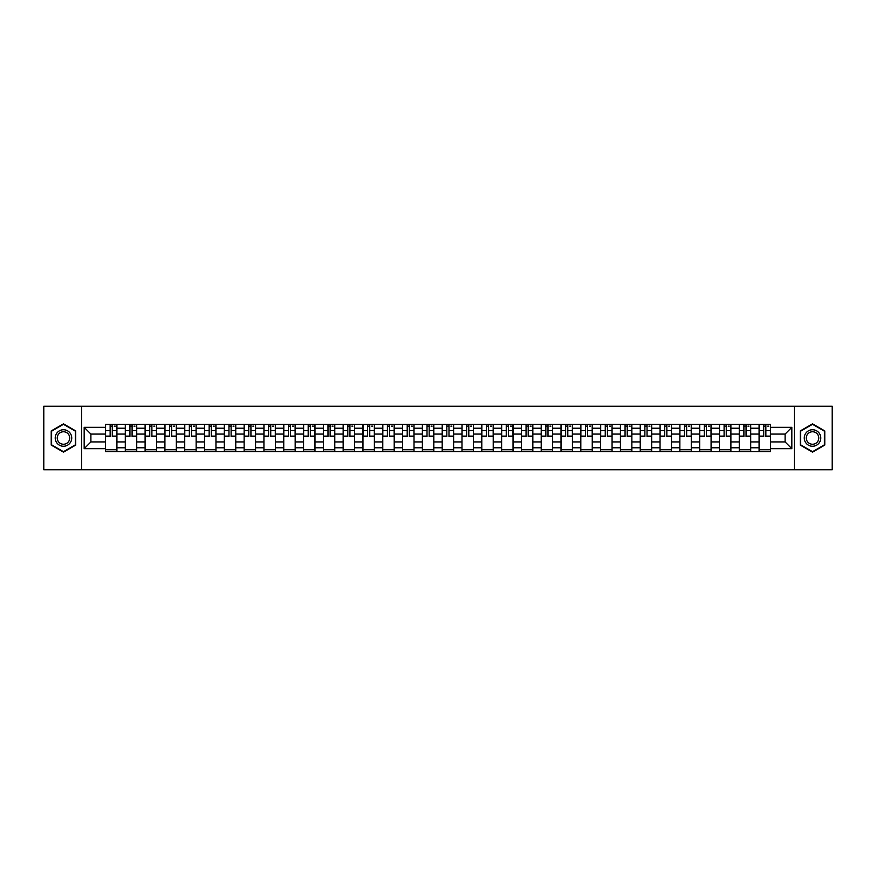 <?xml version="1.0" encoding="UTF-8"?>
<svg xmlns="http://www.w3.org/2000/svg" width="876" height="876" viewBox="0 0 876 876"><rect width="100%" height="100%" fill="white"/><g stroke="black" fill="none" stroke-linecap="round" stroke-linejoin="round"><path stroke-width="1.31" d="M794.368 469.744L832.2 469.744L832.2 406.256L43.8 406.256L43.8 469.744L794.368 469.744L794.368 406.256M125.301 451.644L125.301 428.222L116.924 428.222L116.924 451.644M116.924 428.222L116.924 424.356M125.301 428.222L125.301 424.356M136.733 424.356L136.733 451.644M145.109 451.644L145.109 424.356M156.541 424.356L156.541 451.644M164.918 451.644L164.918 424.356M176.339 424.356L176.339 451.644M184.726 451.644L184.726 424.356M196.147 424.356L196.147 451.644M204.524 451.644L204.524 424.356M215.956 424.356L215.956 451.644M224.333 451.644L224.333 424.356M235.754 424.356L235.754 451.644M244.141 451.644L244.141 424.356M255.562 424.356L255.562 451.644M263.939 451.644L263.939 424.356M275.371 424.356L275.371 451.644M283.747 451.644L283.747 424.356M295.179 424.356L295.179 451.644M303.556 451.644L303.556 424.356M314.977 424.356L314.977 451.644M323.353 451.644L323.353 424.356M334.785 424.356L334.785 451.644M343.162 451.644L343.162 424.356M354.594 424.356L354.594 451.644M362.971 451.644L362.971 424.356M374.391 424.356L374.391 451.644M382.779 451.644L382.779 424.356M394.2 424.356L394.2 451.644M402.577 451.644L402.577 424.356M414.009 424.356L414.009 451.644M422.385 451.644L422.385 424.356M433.806 424.356L433.806 451.644M442.194 451.644L442.194 424.356M453.615 424.356L453.615 451.644M461.991 451.644L461.991 424.356M473.423 424.356L473.423 451.644M481.8 451.644L481.8 424.356M493.221 424.356L493.221 451.644M501.609 451.644L501.609 424.356M513.029 424.356L513.029 451.644M521.406 451.644L521.406 424.356M532.838 424.356L532.838 451.644M541.215 451.644L541.215 424.356M552.646 424.356L552.646 451.644M561.023 451.644L561.023 424.356M572.444 424.356L572.444 451.644M580.821 451.644L580.821 424.356M592.253 424.356L592.253 451.644M600.629 451.644L600.629 424.356M612.061 424.356L612.061 451.644M620.438 451.644L620.438 424.356M631.859 424.356L631.859 451.644M640.247 451.644L640.247 424.356M651.667 424.356L651.667 451.644M660.044 451.644L660.044 424.356M671.476 424.356L671.476 451.644M679.853 451.644L679.853 424.356M691.273 424.356L691.273 451.644M699.661 451.644L699.661 424.356M711.082 424.356L711.082 451.644M719.459 451.644L719.459 424.356M730.891 424.356L730.891 451.644M739.267 451.644L739.267 424.356M750.699 424.356L750.699 451.644M759.076 451.644L759.076 424.356M759.076 441.931L750.699 441.931M739.267 441.931L730.891 441.931M719.459 441.931L711.082 441.931M699.661 441.931L691.273 441.931M679.853 441.931L671.476 441.931M660.044 441.931L651.667 441.931M640.247 441.931L631.859 441.931M620.438 441.931L612.061 441.931M600.629 441.931L592.253 441.931M580.821 441.931L572.444 441.931M561.023 441.931L552.646 441.931M541.215 441.931L532.838 441.931M521.406 441.931L513.029 441.931M501.609 441.931L493.221 441.931M481.8 441.931L473.423 441.931M461.991 441.931L453.615 441.931M442.194 441.931L433.806 441.931M422.385 441.931L414.009 441.931M402.577 441.931L394.2 441.931M382.779 441.931L374.391 441.931M362.971 441.931L354.594 441.931M343.162 441.931L334.785 441.931M323.353 441.931L314.977 441.931M303.556 441.931L295.179 441.931M283.747 441.931L275.371 441.931M263.939 441.931L255.562 441.931M244.141 441.931L235.754 441.931M224.333 441.931L215.956 441.931M204.524 441.931L196.147 441.931M184.726 441.931L176.339 441.931M164.918 441.931L156.541 441.931M145.109 441.931L136.733 441.931M125.301 441.931L116.924 441.931M759.076 434.069L750.699 434.069M739.267 434.069L730.891 434.069M719.459 434.069L711.082 434.069M699.661 434.069L691.273 434.069M679.853 434.069L671.476 434.069M660.044 434.069L651.667 434.069M640.247 434.069L631.859 434.069M620.438 434.069L612.061 434.069M600.629 434.069L592.253 434.069M580.821 434.069L572.444 434.069M561.023 434.069L552.646 434.069M541.215 434.069L532.838 434.069M521.406 434.069L513.029 434.069M501.609 434.069L493.221 434.069M481.8 434.069L473.423 434.069M461.991 434.069L453.615 434.069M442.194 434.069L433.806 434.069M422.385 434.069L414.009 434.069M402.577 434.069L394.2 434.069M382.779 434.069L374.391 434.069M362.971 434.069L354.594 434.069M343.162 434.069L334.785 434.069M323.353 434.069L314.977 434.069M303.556 434.069L295.179 434.069M283.747 434.069L275.371 434.069M263.939 434.069L255.562 434.069M244.141 434.069L235.754 434.069M224.333 434.069L215.956 434.069M204.524 434.069L196.147 434.069M184.726 434.069L176.339 434.069M164.918 434.069L156.541 434.069M145.109 434.069L136.733 434.069M125.301 434.069L116.924 434.069M90.896 441.931L105.503 441.931L105.503 434.069L90.896 434.069L90.896 441.931L84.173 448.665L84.173 427.335L105.503 427.335L105.503 434.069M770.497 434.069L770.497 441.931L785.104 441.931L785.104 434.069L770.497 434.069L770.497 424.356L105.503 424.356L105.503 427.335M770.497 427.335L791.827 427.335L791.827 448.665L770.497 448.665L770.497 441.931M105.503 441.931L105.503 451.644L770.497 451.644L770.497 448.665M105.503 448.665L84.173 448.665M81.632 469.744L81.632 406.256M75.73 430.926L63.477 423.853L51.224 430.926L51.224 445.074L63.477 452.147L75.73 445.074L75.73 430.926M824.776 430.926L812.523 423.853L800.27 430.926L800.27 445.074L812.523 452.147L824.776 445.074L824.776 430.926M116.924 449.738L105.503 449.738M110.135 426.262L112.292 426.262M136.733 449.738L125.301 449.738M129.944 426.262L132.101 426.262M156.541 449.738L145.109 449.738M149.741 426.262L151.898 426.262M176.339 449.738L164.918 449.738M169.55 426.262L171.707 426.262M196.147 449.738L184.726 449.738M189.358 426.262L191.516 426.262M215.956 449.738L204.524 449.738M209.156 426.262L211.324 426.262M235.754 449.738L224.333 449.738M228.964 426.262L231.122 426.262M255.562 449.738L244.141 449.738M248.773 426.262L250.93 426.262M275.371 449.738L263.939 449.738M268.582 426.262L270.739 426.262M295.179 449.738L283.747 449.738M288.379 426.262L290.536 426.262M314.977 449.738L303.556 449.738M308.188 426.262L310.345 426.262M334.785 449.738L323.353 449.738M327.996 426.262L330.153 426.262M354.594 449.738L343.162 449.738M347.794 426.262L349.951 426.262M374.391 449.738L362.971 449.738M367.602 426.262L369.76 426.262M394.2 449.738L382.779 449.738M387.411 426.262L389.568 426.262M414.009 449.738L402.577 449.738M407.209 426.262L409.377 426.262M433.806 449.738L422.385 449.738M427.017 426.262L429.174 426.262M453.615 449.738L442.194 449.738M446.826 426.262L448.983 426.262M473.423 449.738L461.991 449.738M466.623 426.262L468.791 426.262M493.221 449.738L481.8 449.738M486.432 426.262L488.589 426.262M513.029 449.738L501.609 449.738M506.24 426.262L508.398 426.262M532.838 449.738L521.406 449.738M526.049 426.262L528.206 426.262M552.646 449.738L541.215 449.738M545.847 426.262L548.004 426.262M572.444 449.738L561.023 449.738M565.655 426.262L567.812 426.262M592.253 449.738L580.821 449.738M585.464 426.262L587.621 426.262M612.061 449.738L600.629 449.738M605.261 426.262L607.418 426.262M631.859 449.738L620.438 449.738M625.07 426.262L627.227 426.262M651.667 449.738L640.247 449.738M644.878 426.262L647.035 426.262M671.476 449.738L660.044 449.738M664.676 426.262L666.844 426.262M691.273 449.738L679.853 449.738M684.485 426.262L686.642 426.262M711.082 449.738L699.661 449.738M704.293 426.262L706.45 426.262M730.891 449.738L719.459 449.738M724.102 426.262L726.259 426.262M750.699 449.738L739.267 449.738M743.899 426.262L746.056 426.262M770.497 449.738L759.076 449.738M763.708 426.262L765.865 426.262M84.173 427.335L90.896 434.069M785.104 441.931L791.827 448.665M785.104 434.069L791.827 427.335M112.292 436.544L112.292 424.477L116.858 424.477L116.858 436.544L112.292 436.544M110.135 426.13L112.292 426.13M114.198 426.13L115.216 426.13M108.23 424.477L105.569 424.477L105.569 436.544L110.135 436.544L110.135 424.477L114.198 424.477M132.101 436.544L132.101 424.477L136.667 424.477L136.667 436.544L132.101 436.544M129.944 426.13L132.101 426.13M134.006 426.13L135.013 426.13M128.038 424.477L125.367 424.477L125.367 436.544L129.944 436.544L129.944 424.477L134.006 424.477M151.898 436.544L151.898 424.477L156.476 424.477L156.476 436.544L151.898 436.544M149.741 426.13L151.898 426.13M153.804 426.13L154.822 426.13M147.836 424.477L145.175 424.477L145.175 436.544L149.741 436.544L149.741 424.477L153.804 424.477M56.327 442.128A8.256 8.256 0 0 0 67.605 445.15A8.256 8.256 0 0 0 70.627 433.872A8.256 8.256 0 0 0 59.349 430.85A8.256 8.256 0 0 0 56.327 442.128M58.068 441.121A6.252 6.252 0 0 0 66.598 443.409A6.252 6.252 0 0 0 68.886 434.879A6.252 6.252 0 0 0 60.356 432.591A6.252 6.252 0 0 0 58.068 441.121M63.477 424.291L75.347 431.145L75.347 444.855L63.477 451.709L51.607 444.855L51.607 431.145L63.477 424.291M805.372 442.128A8.256 8.256 0 0 0 816.651 445.15A8.256 8.256 0 0 0 819.673 433.872A8.256 8.256 0 0 0 808.395 430.85A8.256 8.256 0 0 0 805.372 442.128M807.114 441.121A6.252 6.252 0 0 0 815.644 443.409A6.252 6.252 0 0 0 817.932 434.879A6.252 6.252 0 0 0 809.402 432.591A6.252 6.252 0 0 0 807.114 441.121M812.523 424.291L824.393 431.145L824.393 444.855L812.523 451.709L800.653 444.855L800.653 431.145L812.523 424.291M171.707 436.544L171.707 424.477L176.284 424.477L176.284 436.544L171.707 436.544M169.55 426.13L171.707 426.13M173.612 426.13L174.631 426.13M167.644 424.477L164.984 424.477L164.984 436.544L169.55 436.544L169.55 424.477L173.612 424.477M191.516 436.544L191.516 424.477L196.082 424.477L196.082 436.544L191.516 436.544M189.358 426.13L191.516 426.13M193.421 426.13L194.439 426.13M187.453 424.477L184.781 424.477L184.781 436.544L189.358 436.544L189.358 424.477L193.421 424.477M211.324 436.544L211.324 424.477L215.89 424.477L215.89 436.544L211.324 436.544M209.156 426.13L211.324 426.13M213.218 426.13L214.237 426.13M207.262 424.477L204.59 424.477L204.59 436.544L209.156 436.544L209.156 424.477L213.218 424.477M231.122 436.544L231.122 424.477L235.699 424.477L235.699 436.544L231.122 436.544M228.964 426.13L231.122 426.13M233.027 426.13L234.045 426.13M227.059 424.477L224.398 424.477L224.398 436.544L228.964 436.544L228.964 424.477L233.027 424.477M250.93 436.544L250.93 424.477L255.496 424.477L255.496 436.544L250.93 436.544M248.773 426.13L250.93 426.13M252.835 426.13L253.854 426.13M246.868 424.477L244.196 424.477L244.196 436.544L248.773 436.544L248.773 424.477L252.835 424.477M270.739 436.544L270.739 424.477L275.305 424.477L275.305 436.544L270.739 436.544M268.582 426.13L270.739 426.13M272.644 426.13L273.651 426.13M266.676 424.477L264.005 424.477L264.005 436.544L268.582 436.544L268.582 424.477L272.644 424.477M290.536 436.544L290.536 424.477L295.113 424.477L295.113 436.544L290.536 436.544M288.379 426.13L290.536 426.13M292.442 426.13L293.46 426.13M286.474 424.477L283.813 424.477L283.813 436.544L288.379 436.544L288.379 424.477L292.442 424.477M310.345 436.544L310.345 424.477L314.911 424.477L314.911 436.544L310.345 436.544M308.188 426.13L310.345 426.13M312.25 426.13L313.269 426.13M306.282 424.477L303.622 424.477L303.622 436.544L308.188 436.544L308.188 424.477L312.25 424.477M330.153 436.544L330.153 424.477L334.72 424.477L334.72 436.544L330.153 436.544M327.996 426.13L330.153 426.13M332.059 426.13L333.066 426.13M326.091 424.477L323.419 424.477L323.419 436.544L327.996 436.544L327.996 424.477L332.059 424.477M349.951 436.544L349.951 424.477L354.528 424.477L354.528 436.544L349.951 436.544M347.794 426.13L349.951 426.13M351.856 426.13L352.875 426.13M345.889 424.477L343.228 424.477L343.228 436.544L347.794 436.544L347.794 424.477L351.856 424.477M369.76 436.544L369.76 424.477L374.337 424.477L374.337 436.544L369.76 436.544M367.602 426.13L369.76 426.13M371.665 426.13L372.683 426.13M365.697 424.477L363.036 424.477L363.036 436.544L367.602 436.544L367.602 424.477L371.665 424.477M389.568 436.544L389.568 424.477L394.134 424.477L394.134 436.544L389.568 436.544M387.411 426.13L389.568 426.13M391.473 426.13L392.481 426.13M385.506 424.477L382.834 424.477L382.834 436.544L387.411 436.544L387.411 424.477L391.473 424.477M409.377 436.544L409.377 424.477L413.943 424.477L413.943 436.544L409.377 436.544M407.209 426.13L409.377 426.13M411.271 426.13L412.289 426.13M405.303 424.477L402.642 424.477L402.642 436.544L407.209 436.544L407.209 424.477L411.271 424.477M429.174 436.544L429.174 424.477L433.751 424.477L433.751 436.544L429.174 436.544M427.017 426.13L429.174 426.13M431.08 426.13L432.098 426.13M425.112 424.477L422.451 424.477L422.451 436.544L427.017 436.544L427.017 424.477L431.08 424.477M448.983 436.544L448.983 424.477L453.549 424.477L453.549 436.544L448.983 436.544M446.826 426.13L448.983 426.13M450.888 426.13L451.906 426.13M444.92 424.477L442.249 424.477L442.249 436.544L446.826 436.544L446.826 424.477L450.888 424.477M468.791 436.544L468.791 424.477L473.358 424.477L473.358 436.544L468.791 436.544M466.623 426.13L468.791 426.13M470.697 426.13L471.704 426.13M464.729 424.477L462.057 424.477L462.057 436.544L466.623 436.544L466.623 424.477L470.697 424.477M488.589 436.544L488.589 424.477L493.166 424.477L493.166 436.544L488.589 436.544M486.432 426.13L488.589 426.13M490.494 426.13L491.513 426.13M484.527 424.477L481.866 424.477L481.866 436.544L486.432 436.544L486.432 424.477L490.494 424.477M508.398 436.544L508.398 424.477L512.964 424.477L512.964 436.544L508.398 436.544M506.24 426.13L508.398 426.13M510.303 426.13L511.321 426.13M504.335 424.477L501.663 424.477L501.663 436.544L506.24 436.544L506.24 424.477L510.303 424.477M528.206 436.544L528.206 424.477L532.772 424.477L532.772 436.544L528.206 436.544M526.049 426.13L528.206 426.13M530.111 426.13L531.119 426.13M524.144 424.477L521.472 424.477L521.472 436.544L526.049 436.544L526.049 424.477L530.111 424.477M548.004 436.544L548.004 424.477L552.581 424.477L552.581 436.544L548.004 436.544M545.847 426.13L548.004 426.13M549.909 426.13L550.927 426.13M543.941 424.477L541.28 424.477L541.28 436.544L545.847 436.544L545.847 424.477L549.909 424.477M567.812 436.544L567.812 424.477L572.378 424.477L572.378 436.544L567.812 436.544M565.655 426.13L567.812 426.13M569.718 426.13L570.736 426.13M563.75 424.477L561.089 424.477L561.089 436.544L565.655 436.544L565.655 424.477L569.718 424.477M587.621 436.544L587.621 424.477L592.187 424.477L592.187 436.544L587.621 436.544M585.464 426.13L587.621 426.13M589.526 426.13L590.533 426.13M583.558 424.477L580.887 424.477L580.887 436.544L585.464 436.544L585.464 424.477L589.526 424.477M607.418 436.544L607.418 424.477L611.995 424.477L611.995 436.544L607.418 436.544M605.261 426.13L607.418 426.13M609.324 426.13L610.342 426.13M603.356 424.477L600.695 424.477L600.695 436.544L605.261 436.544L605.261 424.477L609.324 424.477M627.227 436.544L627.227 424.477L631.804 424.477L631.804 436.544L627.227 436.544M625.07 426.13L627.227 426.13M629.132 426.13L630.151 426.13M623.164 424.477L620.504 424.477L620.504 436.544L625.07 436.544L625.07 424.477L629.132 424.477M647.035 436.544L647.035 424.477L651.602 424.477L651.602 436.544L647.035 436.544M644.878 426.13L647.035 426.13M648.941 426.13L649.959 426.13M642.973 424.477L640.301 424.477L640.301 436.544L644.878 436.544L644.878 424.477L648.941 424.477M666.844 436.544L666.844 424.477L671.41 424.477L671.41 436.544L666.844 436.544M664.676 426.13L666.844 426.13M668.738 426.13L669.757 426.13M662.782 424.477L660.11 424.477L660.11 436.544L664.676 436.544L664.676 424.477L668.738 424.477M686.642 436.544L686.642 424.477L691.219 424.477L691.219 436.544L686.642 436.544M684.485 426.13L686.642 426.13M688.547 426.13L689.565 426.13M682.579 424.477L679.918 424.477L679.918 436.544L684.485 436.544L684.485 424.477L688.547 424.477M706.45 436.544L706.45 424.477L711.016 424.477L711.016 436.544L706.45 436.544M704.293 426.13L706.45 426.13M708.356 426.13L709.374 426.13M702.388 424.477L699.716 424.477L699.716 436.544L704.293 436.544L704.293 424.477L708.356 424.477M726.259 436.544L726.259 424.477L730.825 424.477L730.825 436.544L726.259 436.544M724.102 426.13L726.259 426.13M728.164 426.13L729.171 426.13M722.196 424.477L719.524 424.477L719.524 436.544L724.102 436.544L724.102 424.477L728.164 424.477M746.056 436.544L746.056 424.477L750.633 424.477L750.633 436.544L746.056 436.544M743.899 426.13L746.056 426.13M747.962 426.13L748.98 426.13M741.994 424.477L739.333 424.477L739.333 436.544L743.899 436.544L743.899 424.477L747.962 424.477M765.865 436.544L765.865 424.477L770.431 424.477L770.431 436.544L765.865 436.544M763.708 426.13L765.865 426.13M767.77 426.13L768.789 426.13M761.802 424.477L759.142 424.477L759.142 436.544L763.708 436.544L763.708 424.477L767.77 424.477M739.267 428.222L730.891 428.222M719.459 428.222L711.082 428.222M699.661 428.222L691.273 428.222M679.853 428.222L671.476 428.222M660.044 428.222L651.667 428.222M640.247 428.222L631.859 428.222M620.438 428.222L612.061 428.222M600.629 428.222L592.253 428.222M580.821 428.222L572.444 428.222M561.023 428.222L552.646 428.222M541.215 428.222L532.838 428.222M521.406 428.222L513.029 428.222M501.609 428.222L493.221 428.222M481.8 428.222L473.423 428.222M461.991 428.222L453.615 428.222M442.194 428.222L433.806 428.222M422.385 428.222L414.009 428.222M402.577 428.222L394.2 428.222M382.779 428.222L374.391 428.222M362.971 428.222L354.594 428.222M343.162 428.222L334.785 428.222M323.353 428.222L314.977 428.222M303.556 428.222L295.179 428.222M283.747 428.222L275.371 428.222M263.939 428.222L255.562 428.222M244.141 428.222L235.754 428.222M224.333 428.222L215.956 428.222M204.524 428.222L196.147 428.222M184.726 428.222L176.339 428.222M164.918 428.222L156.541 428.222M145.109 428.222L136.733 428.222M759.076 428.222L750.699 428.222M739.267 447.778L730.891 447.778M719.459 447.778L711.082 447.778M699.661 447.778L691.273 447.778M679.853 447.778L671.476 447.778M660.044 447.778L651.667 447.778M640.247 447.778L631.859 447.778M620.438 447.778L612.061 447.778M600.629 447.778L592.253 447.778M580.821 447.778L572.444 447.778M561.023 447.778L552.646 447.778M541.215 447.778L532.838 447.778M521.406 447.778L513.029 447.778M501.609 447.778L493.221 447.778M481.8 447.778L473.423 447.778M461.991 447.778L453.615 447.778M442.194 447.778L433.806 447.778M422.385 447.778L414.009 447.778M402.577 447.778L394.2 447.778M382.779 447.778L374.391 447.778M362.971 447.778L354.594 447.778M343.162 447.778L334.785 447.778M323.353 447.778L314.977 447.778M303.556 447.778L295.179 447.778M283.747 447.778L275.371 447.778M263.939 447.778L255.562 447.778M244.141 447.778L235.754 447.778M224.333 447.778L215.956 447.778M204.524 447.778L196.147 447.778M184.726 447.778L176.339 447.778M164.918 447.778L156.541 447.778M145.109 447.778L136.733 447.778M125.301 447.778L116.924 447.778M759.076 447.778L750.699 447.778M112.292 436.106L116.858 436.106M112.292 430.642L116.858 430.642M105.569 436.106L110.135 436.106M105.569 430.642L110.135 430.642M132.101 436.106L136.667 436.106M132.101 430.642L136.667 430.642M125.367 436.106L129.944 436.106M125.367 430.642L129.944 430.642M151.898 436.106L156.476 436.106M151.898 430.642L156.476 430.642M145.175 436.106L149.741 436.106M145.175 430.642L149.741 430.642M171.707 436.106L176.284 436.106M171.707 430.642L176.284 430.642M164.984 436.106L169.55 436.106M164.984 430.642L169.55 430.642M191.516 436.106L196.082 436.106M191.516 430.642L196.082 430.642M184.781 436.106L189.358 436.106M184.781 430.642L189.358 430.642M211.324 436.106L215.89 436.106M211.324 430.642L215.89 430.642M204.59 436.106L209.156 436.106M204.59 430.642L209.156 430.642M231.122 436.106L235.699 436.106M231.122 430.642L235.699 430.642M224.398 436.106L228.964 436.106M224.398 430.642L228.964 430.642M250.93 436.106L255.496 436.106M250.93 430.642L255.496 430.642M244.196 436.106L248.773 436.106M244.196 430.642L248.773 430.642M270.739 436.106L275.305 436.106M270.739 430.642L275.305 430.642M264.005 436.106L268.582 436.106M264.005 430.642L268.582 430.642M290.536 436.106L295.113 436.106M290.536 430.642L295.113 430.642M283.813 436.106L288.379 436.106M283.813 430.642L288.379 430.642M310.345 436.106L314.911 436.106M310.345 430.642L314.911 430.642M303.622 436.106L308.188 436.106M303.622 430.642L308.188 430.642M330.153 436.106L334.72 436.106M330.153 430.642L334.72 430.642M323.419 436.106L327.996 436.106M323.419 430.642L327.996 430.642M349.951 436.106L354.528 436.106M349.951 430.642L354.528 430.642M343.228 436.106L347.794 436.106M343.228 430.642L347.794 430.642M369.76 436.106L374.337 436.106M369.76 430.642L374.337 430.642M363.036 436.106L367.602 436.106M363.036 430.642L367.602 430.642M389.568 436.106L394.134 436.106M389.568 430.642L394.134 430.642M382.834 436.106L387.411 436.106M382.834 430.642L387.411 430.642M409.377 436.106L413.943 436.106M409.377 430.642L413.943 430.642M402.642 436.106L407.209 436.106M402.642 430.642L407.209 430.642M429.174 436.106L433.751 436.106M429.174 430.642L433.751 430.642M422.451 436.106L427.017 436.106M422.451 430.642L427.017 430.642M448.983 436.106L453.549 436.106M448.983 430.642L453.549 430.642M442.249 436.106L446.826 436.106M442.249 430.642L446.826 430.642M468.791 436.106L473.358 436.106M468.791 430.642L473.358 430.642M462.057 436.106L466.623 436.106M462.057 430.642L466.623 430.642M488.589 436.106L493.166 436.106M488.589 430.642L493.166 430.642M481.866 436.106L486.432 436.106M481.866 430.642L486.432 430.642M508.398 436.106L512.964 436.106M508.398 430.642L512.964 430.642M501.663 436.106L506.24 436.106M501.663 430.642L506.24 430.642M528.206 436.106L532.772 436.106M528.206 430.642L532.772 430.642M521.472 436.106L526.049 436.106M521.472 430.642L526.049 430.642M548.004 436.106L552.581 436.106M548.004 430.642L552.581 430.642M541.28 436.106L545.847 436.106M541.28 430.642L545.847 430.642M567.812 436.106L572.378 436.106M567.812 430.642L572.378 430.642M561.089 436.106L565.655 436.106M561.089 430.642L565.655 430.642M587.621 436.106L592.187 436.106M587.621 430.642L592.187 430.642M580.887 436.106L585.464 436.106M580.887 430.642L585.464 430.642M607.418 436.106L611.995 436.106M607.418 430.642L611.995 430.642M600.695 436.106L605.261 436.106M600.695 430.642L605.261 430.642M627.227 436.106L631.804 436.106M627.227 430.642L631.804 430.642M620.504 436.106L625.07 436.106M620.504 430.642L625.07 430.642M647.035 436.106L651.602 436.106M647.035 430.642L651.602 430.642M640.301 436.106L644.878 436.106M640.301 430.642L644.878 430.642M666.844 436.106L671.41 436.106M666.844 430.642L671.41 430.642M660.11 436.106L664.676 436.106M660.11 430.642L664.676 430.642M686.642 436.106L691.219 436.106M686.642 430.642L691.219 430.642M679.918 436.106L684.485 436.106M679.918 430.642L684.485 430.642M706.45 436.106L711.016 436.106M706.45 430.642L711.016 430.642M699.716 436.106L704.293 436.106M699.716 430.642L704.293 430.642M726.259 436.106L730.825 436.106M726.259 430.642L730.825 430.642M719.524 436.106L724.102 436.106M719.524 430.642L724.102 430.642M746.056 436.106L750.633 436.106M746.056 430.642L750.633 430.642M739.333 436.106L743.899 436.106M739.333 430.642L743.899 430.642M765.865 436.106L770.431 436.106M765.865 430.642L770.431 430.642M759.142 436.106L763.708 436.106M759.142 430.642L763.708 430.642"/></g></svg>
